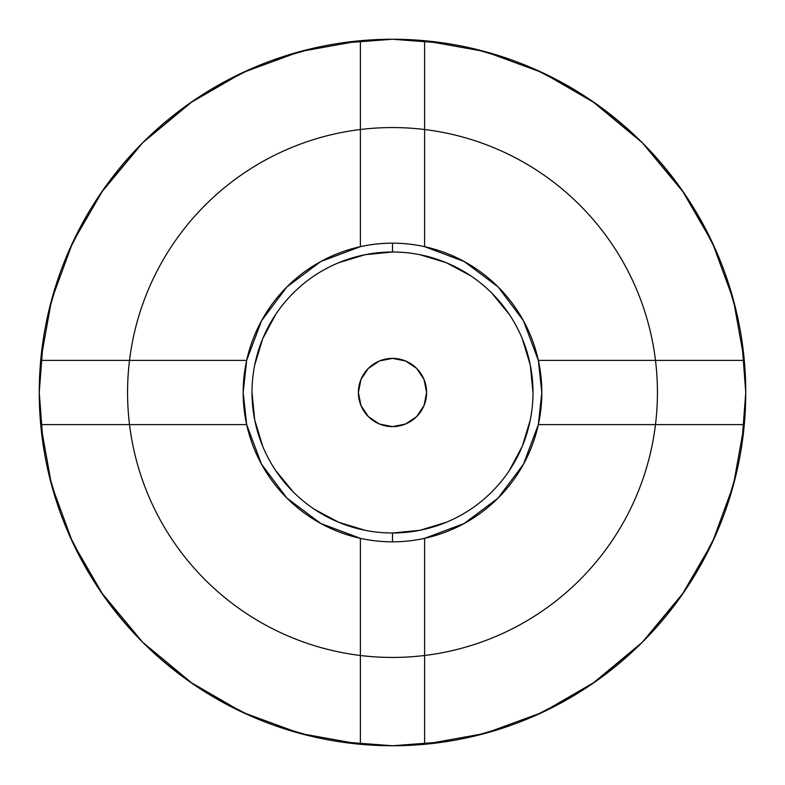 <?xml version="1.0" encoding="UTF-8"?>
<svg xmlns="http://www.w3.org/2000/svg" width="785" height="785" viewBox="0 0 785 785"><rect width="100%" height="100%" fill="white"/><g stroke="black" fill="none" stroke-linecap="round" stroke-linejoin="round"><path stroke-width="1.18" d="M392.5 426.618A34.118 34.118 0 0 1 358.382 392.5A34.118 34.118 0 0 1 392.5 358.382L379.44 360.972L368.371 368.371L360.972 379.44L358.382 392.5L360.972 405.56L368.371 416.629L379.44 424.028L392.5 426.618L405.56 424.028L416.629 416.629L424.028 405.56L426.618 392.5L424.028 379.44L416.629 368.371L405.56 360.972L392.5 358.382A34.118 34.118 0 0 1 426.618 392.5A34.118 34.118 0 0 1 392.5 426.618M246.667 424.616L261.533 464.229L286.908 498.092L320.771 523.467L360.384 538.333L360.384 744.288A353.25 353.25 0 0 0 392.5 745.75A353.25 353.25 0 0 1 360.384 744.288L360.384 538.333A149.327 149.327 0 0 1 246.667 424.616L40.712 424.616A353.25 353.25 0 0 1 40.712 360.384A353.25 353.25 0 0 0 40.712 424.616L246.667 424.616A149.327 149.327 0 0 1 246.667 360.384L40.712 360.384L246.667 360.384L261.533 320.771L286.908 286.908L320.771 261.533L360.384 246.667L360.384 40.712A353.25 353.25 0 0 1 424.616 40.712A353.25 353.25 0 0 0 360.384 40.712L360.384 246.667A149.327 149.327 0 0 1 392.5 243.173L392.5 252.005L392.5 243.173A149.327 149.327 0 0 1 424.616 246.667L424.616 40.712L424.616 246.667L464.229 261.533L498.092 286.908L523.467 320.771L538.333 360.384L744.288 360.384A353.25 353.25 0 0 1 744.288 424.616A353.25 353.25 0 0 0 744.288 360.384L538.333 360.384A149.327 149.327 0 0 1 538.333 424.616L744.288 424.616L538.333 424.616A149.327 149.327 0 0 1 246.667 424.616L243.173 392.5L246.667 360.384A149.327 149.327 0 0 1 538.333 360.384L541.827 392.5L538.333 424.616A149.327 149.327 0 0 1 392.5 541.827L392.5 532.995A140.495 140.495 0 0 0 532.995 392.5A140.495 140.495 0 0 0 392.5 252.005L392.5 252.005A140.495 140.495 0 0 1 532.995 392.5A140.495 140.495 0 0 1 392.5 532.995L419.906 530.297L446.263 522.3M509.288 470.608L522.3 446.263L530.297 419.906M532.995 392.549L530.297 365.094L522.3 338.737M509.337 314.471L491.842 293.158M470.578 275.692L446.263 262.7L419.906 254.703M392.5 252.005A140.495 140.495 0 0 0 252.005 392.5A140.495 140.495 0 0 0 392.5 532.995A140.495 140.495 0 0 1 252.005 392.5A140.495 140.495 0 0 1 392.5 252.005L365.094 254.703L338.737 262.7M275.712 314.392L262.7 338.737L254.703 365.094M252.005 392.451L254.703 419.906L262.7 446.263M275.663 470.529L293.158 491.842M314.422 509.308L338.737 522.3L365.094 530.297M392.5 127.562A264.938 264.938 0 0 0 127.562 392.5A264.938 264.938 0 0 0 392.5 657.438A264.938 264.938 0 0 0 657.438 392.5A264.938 264.938 0 0 0 392.5 127.562M392.5 745.75A353.25 353.25 0 0 0 424.616 744.288L424.616 538.333L424.616 744.288A353.25 353.25 0 0 1 392.5 745.75M40.712 360.384L51.545 300.105L72.632 242.604L103.326 189.607L142.713 142.713L189.607 103.326L242.604 72.632L300.105 51.545L360.384 40.712A353.25 353.25 0 0 0 40.712 360.384A353.25 353.25 0 0 1 360.384 40.712M100.872 591.851L142.713 642.287L189.607 681.674L242.604 712.368L300.105 733.455L360.384 744.288A353.25 353.25 0 0 1 40.712 424.616L51.545 484.894L72.632 542.396L103.326 595.393L142.713 642.287L193.149 684.128M392.382 39.25L339.287 43.283M312.94 48.327L274.21 59.64M250.523 69.041L211.263 89.284M193.149 100.872L142.713 142.713L100.872 193.149M89.284 211.263L69.041 250.523M59.64 274.21L48.327 312.94M43.283 339.287L39.25 392.382M39.25 392.618L43.283 445.713M48.327 472.06L59.64 510.79M69.041 534.477L89.284 573.737M211.263 695.716L250.523 715.959M274.21 725.36L312.94 736.673M339.287 741.717L392.382 745.75M392.618 745.75L445.713 741.717M472.06 736.673L510.79 725.36M534.477 715.959L573.737 695.716M591.851 684.128L642.287 642.287L684.128 591.851M695.716 573.737L715.959 534.477M725.36 510.79L736.673 472.06M741.717 445.713L745.75 392.618M745.75 392.382L741.717 339.287M736.673 312.94L725.36 274.21M715.959 250.523L695.716 211.263M684.128 193.149L642.287 142.713L591.851 100.872M573.737 89.284L534.477 69.041M510.79 59.64L472.06 48.327M445.713 43.283L392.618 39.25M744.288 424.616L733.455 484.894L712.368 542.396L681.674 595.393L642.287 642.287L595.393 681.674L542.396 712.368L484.894 733.455L424.616 744.288A353.25 353.25 0 0 0 744.288 424.616M424.616 538.333L464.229 523.467L498.092 498.092L523.467 464.229L538.333 424.616M424.616 40.712L484.894 51.545L542.396 72.632L595.393 103.326L642.287 142.713L681.674 189.607L712.368 242.604L733.455 300.105L744.288 360.384A353.25 353.25 0 0 0 424.616 40.712M392.5 532.995L392.5 541.827A149.327 149.327 0 0 1 360.384 538.333"/></g></svg>
